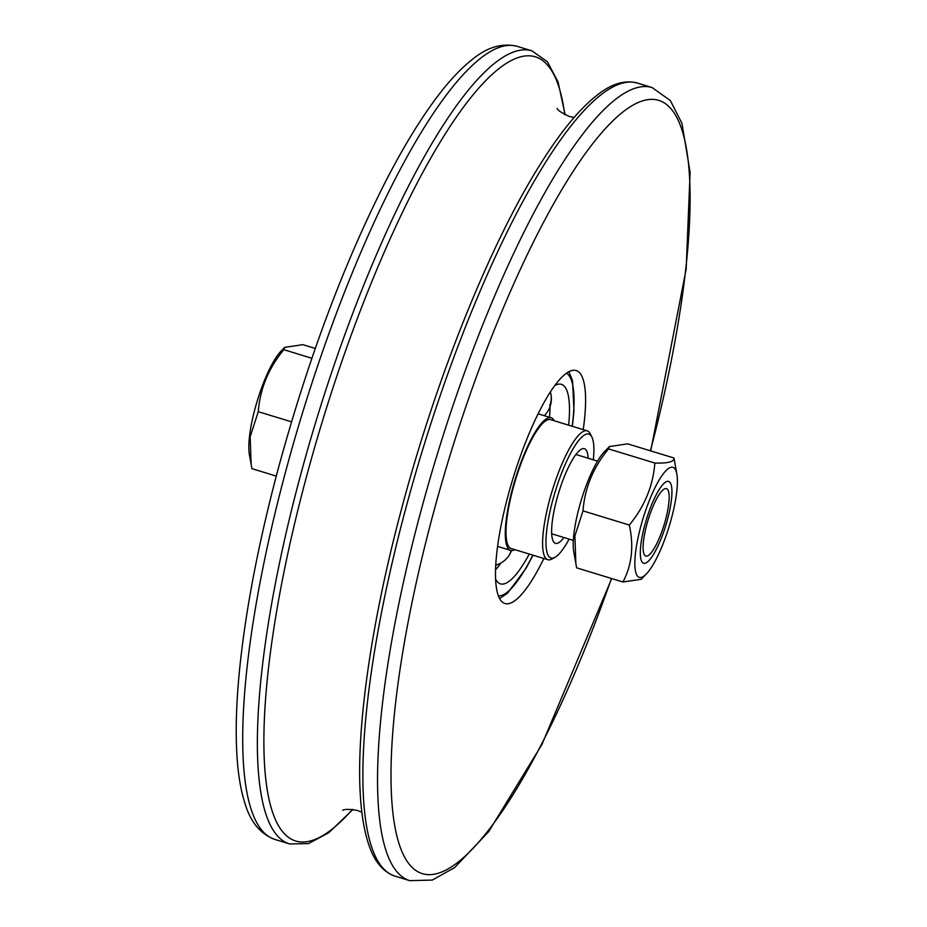<?xml version="1.0" encoding="UTF-8"?>
<svg xmlns="http://www.w3.org/2000/svg" width="927" height="927" viewBox="0 0 927 927"><rect width="100%" height="100%" fill="white"/><g stroke="black" fill="none" stroke-linecap="round" stroke-linejoin="round"><path stroke-width="1.39" d="M514.925 549.665A69.328 16.431 -73 0 1 510.661 550.395A69.328 16.431 -73 0 1 512.434 488.946A69.328 16.431 -73 0 1 551.171 417.799A69.328 16.431 -73 0 1 554.3 420.788M550.082 406.501A104.311 24.728 -73 0 1 549.468 417.277M554.752 385.562A104.311 24.728 -73 0 1 561.391 384.334A104.311 24.728 -73 0 1 568.657 425.169M500.847 563.048A104.311 24.728 -73 0 1 495.574 569.838M529.282 554.045A104.311 24.728 -73 0 1 500.441 583.859A104.311 24.728 -73 0 1 495.621 579.12M640.789 526.374A57.532 13.638 107 0 0 646.409 573.894A57.532 13.638 107 0 0 671.461 518.32A57.532 13.638 107 0 0 676.872 474.16A57.532 13.638 107 0 0 661.82 475.829A57.532 13.638 107 0 0 640.789 526.374M646.409 573.894L641.194 579.305L622.956 581.994C631.878 565.134 633.998 546.154 629.317 525.03C644.601 506.501 653.106 485.841 654.833 463.036C668.031 463.442 674.416 461.762 673.975 458.008L676.872 474.16M667.533 519.352A42.758 10.139 107 0 0 663.35 484.033A42.758 10.139 107 0 0 644.728 525.342A42.758 10.139 107 0 0 640.708 558.158A42.758 10.139 107 0 0 651.89 556.918A42.758 10.139 107 0 0 667.533 519.352M673.975 458.008L627.66 443.859L609.421 446.547L608.518 448.888C593.222 467.417 584.717 488.089 583.002 510.881L629.317 525.03M609.421 446.547L604.207 451.959A57.532 13.638 107 0 0 579.155 507.544A57.532 13.638 107 0 0 573.743 551.704L576.64 567.845L622.956 581.994M608.518 448.888L654.833 463.036M583.002 510.881L574.891 535.957L575.864 563.79M276.281 476.096L251.912 468.645L249.375 454.578A59.606 14.125 -73 0 1 254.983 408.83A59.606 14.125 -73 0 1 280.951 351.24L284.693 347.347L302.932 344.659L315.284 348.436M251.136 464.589L250.163 436.791L258.274 411.681C259.966 388.992 268.471 368.332 283.789 349.688L284.693 347.347M665.528 519.873A35.249 8.355 -73 0 1 648.089 555.632A35.249 8.355 -73 0 1 646.733 524.809A35.249 8.355 -73 0 1 668.066 490.256A35.249 8.355 -73 0 1 665.528 519.873M258.274 411.681L291.518 421.843M283.789 349.688L311.878 358.274M555.157 557.197L552.156 558.911A67.381 15.968 -73 0 1 547.834 559.711A67.381 15.968 -73 0 1 549.56 499.989A67.381 15.968 -73 0 1 587.208 430.835A67.381 15.968 -73 0 1 590.337 433.917L591.866 437.023A64.786 15.353 107 0 0 552.654 500.545A64.786 15.353 107 0 0 555.157 557.197A64.786 15.353 107 0 0 569.097 539.12M547.834 559.711L511.229 548.541A67.381 15.968 -73 0 1 512.955 488.819A67.381 15.968 -73 0 1 550.603 419.653L587.208 430.835M593.326 459.804A64.786 15.353 107 0 0 591.866 437.023M563.94 537.544A49.502 11.727 -73 0 1 553.164 541.09A49.502 11.727 -73 0 1 556.733 499.479A49.502 11.727 -73 0 1 581.217 449.271A49.502 11.727 -73 0 1 588.17 458.228M543.859 558.506A121.808 28.864 -73 0 1 504.96 603.523A121.808 28.864 -73 0 1 508.077 495.563A121.808 28.864 -73 0 1 576.142 370.545A121.808 28.864 -73 0 1 583.234 429.63M549.723 405.481A23.326 21.054 -13.8 0 0 550.696 393.28A23.326 23.326 0 0 0 550.337 391.97M511.009 550.487A23.326 17.775 33.7 0 1 508.923 555.597A23.326 23.326 0 0 0 511.461 550.545M566.455 373.21A116.617 27.636 -73 0 1 572.179 426.246M532.805 555.122A116.617 27.636 -73 0 1 498.425 595.91M564.728 114.566A409.931 97.161 107 0 0 459.433 112.712A409.931 97.161 107 0 0 306.258 477.556A409.931 97.161 107 0 0 352.457 809.433M352.92 809.491L328.726 832.747L308.552 843.582L289.606 843.941A414.647 98.274 -73 0 1 300.209 476.42A414.647 98.274 -73 0 1 531.889 50.834L517.22 46.35A414.647 98.274 107 0 0 285.539 471.936A414.647 98.274 107 0 0 274.937 839.456C260.533 834.103 250.568 822.145 245.041 803.605C240.742 790.325 238.019 774.033 236.895 754.74C235.284 727.475 236.594 695.204 240.823 657.927C247.463 600.348 259.954 537.22 278.285 468.529C307.66 360.464 343.268 265.099 385.111 182.434C403.245 147.115 420.985 118.088 438.332 95.342C450.047 79.977 461.403 67.984 472.399 59.374C487.347 47.08 502.283 42.746 517.22 46.35M611.716 578.564L541.889 744.566L488.668 831.658L454.601 867.626L432.225 880.082L409.78 880.65A414.647 98.274 -73 0 1 420.371 513.129A414.647 98.274 -73 0 1 652.063 87.544L637.394 83.059A414.647 98.274 107 0 0 405.713 508.645A414.647 98.274 107 0 0 395.111 876.166C383.06 872.006 374.265 861.45 368.737 844.497C364.485 831.948 361.739 816.27 360.476 797.452C355.678 730.001 371.356 621.102 402.086 506.942C436.547 377.428 489.653 245.203 539.062 166.234C560.047 132.387 579.699 108.459 598.008 94.45C611.994 83.581 625.122 79.792 637.394 83.059M650.43 450.812A404.276 95.817 107 0 0 643.037 100.73A404.276 95.817 107 0 0 432.77 515.342A404.276 95.817 107 0 0 421.507 873.373A404.276 95.817 107 0 0 611.426 578.483M544.219 415.667A23.326 23.326 0 0 0 550.696 393.28M495.771 565.134A23.326 23.326 0 0 0 508.923 555.597M551.171 417.799L538.1 413.801M510.661 550.395L497.602 546.397M572.388 426.316L573.987 410.858L572.538 380.638L568.854 371.727M533.013 555.192L526.2 568.042L507.544 593.222L499.583 598.483M573.338 540.406L551.681 533.79M597.556 461.101L575.91 454.485M557.173 108.389L557.162 108.366C557.637 110.29 561.75 113.001 569.502 116.512L574.08 117.509M361.854 812.214L357.498 810.488C349.56 809.051 344.635 809.004 342.723 810.349M652.063 87.544L670.36 100.556L681.959 123.395L690.105 172.26L686.177 269.073L650.719 450.904M531.889 50.834L547.393 61.715L558.077 81.97L565.146 114.786M409.78 880.65L395.111 876.166M289.606 843.941L274.937 839.456"/></g></svg>
